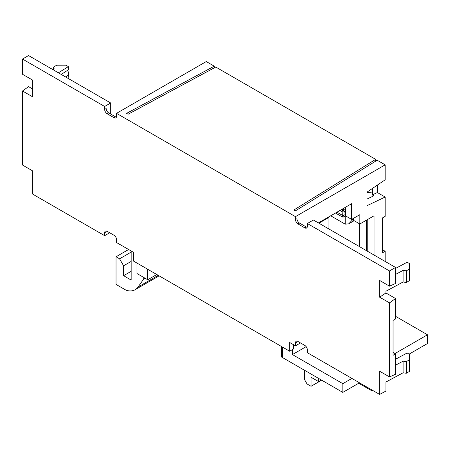 <?xml version="1.0" encoding="UTF-8"?>
<svg xmlns="http://www.w3.org/2000/svg" width="450" height="450" viewBox="0 0 450 450"><rect width="100%" height="100%" fill="white"/><g stroke="black" fill="none" stroke-linecap="round" stroke-linejoin="round"><path stroke-width="0.67" d="M385.166 261.456L385.166 251.269L382.646 249.817M377.353 185.107L377.353 192.521L385.166 197.032L385.166 216.354L382.646 217.811L382.646 252.726L385.166 251.269M385.166 197.032L367.02 205.672L367.02 192.116L385.166 179.809L385.166 164.852L295.459 216.641L295.459 219.555A3.566 2.059 -120 0 0 297.979 223.92L304.83 227.874A3.566 2.059 -120 0 0 306.613 228.054A3.566 2.059 -120 0 0 307.35 226.423L307.35 223.509L389.498 270.939L389.498 286.144L379.637 280.451L379.637 297.18L389.498 302.873L389.498 376.926L379.637 371.233L379.637 394.436L307.35 352.704L307.35 349.796A3.566 2.059 -120 0 0 304.83 345.431L297.979 341.471A3.566 2.059 -120 0 0 296.196 341.297A3.566 2.059 -120 0 0 295.459 342.928L295.459 345.836L300.499 342.928M318.386 222.902L351.652 203.698L351.652 219.409L359.843 214.678L359.843 223.993L374.079 215.769L374.079 255.054M318.892 223.189L328.973 217.373L328.973 229.011M292.433 349.622L292.433 354.566L306.163 346.641M281.661 346.601L281.661 357.075L342.832 392.394L342.832 383.664L292.433 354.566M342.832 383.664L351.906 378.428M342.832 392.394L359.46 382.793M409.106 354.127L427.5 343.507L427.5 334.783L395.55 316.333M394.993 353.548L427.5 334.783M214.251 67.86L214.251 66.172L206.252 61.554L116.544 113.349L295.459 216.641M385.166 164.852L377.168 160.234L295.459 210.825L293.946 209.953L375.654 159.362L215.758 67.044L128.132 114.221L126.624 113.349L214.251 66.172M377.353 192.521L372.313 194.923L373.826 195.795L367.02 199.035M345.353 207.332L345.353 215.769L351.652 219.409M353.543 218.317L353.543 220.354L359.843 223.993M367.779 219.409L367.779 251.415M372.313 194.923L372.313 188.528M131.158 271.316L123.598 275.681L131.158 280.046L131.158 250.982M116.392 117.163A3.566 2.059 -120 0 1 115.538 116.843L108.681 112.883A3.566 2.059 -120 0 1 106.161 108.517L104.647 109.389L104.647 106.481L22.5 59.051L22.5 74.261L32.366 79.954L32.366 96.683L22.5 90.99L22.5 165.043L32.366 170.736L32.366 193.944L104.647 235.676L104.647 232.768A3.566 2.059 -120 0 1 105.384 231.137A3.566 2.059 -120 0 1 107.168 231.311L114.024 235.266A3.566 2.059 -120 0 1 116.544 239.631L116.544 242.544L133.425 252.292L133.425 261.017L289.659 351.219L289.659 342.489L295.459 345.836M116.544 113.349L116.544 116.258A3.566 2.059 -120 0 1 115.808 117.889A3.566 2.059 -120 0 1 114.024 117.714L107.168 113.754L108.681 112.883M147.032 268.875L147.032 279.349L136.952 273.532L136.952 263.059M156.803 274.517L147.729 279.754L147.032 279.349M147.729 279.754L147.729 269.274M282.352 357.474L282.352 347.001M304.526 370.277L304.526 379.592L307.046 383.957L311.079 386.286L311.079 377.263L318.639 381.628L318.639 378.428M321.412 380.025L318.639 381.628M371.306 389.627L371.306 390.504L358.706 383.226M372.313 192.932L367.02 192.465M143.758 277.459L143.758 278.916L138.099 286.965A26.235 15.148 -120 0 1 135.152 289.699A26.235 15.148 -120 0 1 126.118 290.233L116.038 284.411L116.038 256.77L119.565 258.806L123.598 265.787L123.598 275.681M372.06 390.066L371.306 390.504M321.666 380.171L311.079 386.286M145.018 278.184L143.758 278.916M131.158 261.422L123.598 265.787M131.158 252.112L119.565 258.806M128.61 249.508L116.038 256.77M375.654 161.173L375.654 159.362M328.973 217.373L328.466 217.08M104.647 109.389A3.566 2.059 -120 0 0 107.168 113.754M106.312 230.991A3.566 2.059 -120 0 0 106.161 231.891L104.647 232.768M289.659 351.219L293.692 348.891L293.692 344.818M297.118 341.151A3.566 2.059 -120 0 0 296.966 342.056L295.459 342.928M295.459 219.555L296.966 218.683A3.566 2.059 -120 0 0 299.486 223.048L297.979 223.92M307.198 227.323A3.566 2.059 -120 0 1 306.343 227.002L299.486 223.048M104.647 106.481L110.694 102.988L28.547 55.564L22.5 59.051M104.647 235.676L109.688 232.768M110.694 114.047L110.694 102.988M58.393 72.793L68.361 66.617L65.841 65.166L56.717 65.194L53.398 67.112L54.253 68.946L53.032 69.699M22.5 90.99L28.547 86.636L32.366 88.841M307.35 223.509L313.397 220.022L395.55 267.446L395.55 283.511L389.498 286.144M395.55 359.235L407.137 352.997L409.657 354.448L409.607 359.719L406.288 361.631L403.11 361.142L403.11 372.78L385.897 382.05L385.897 391.067L379.637 394.436M403.11 361.142L395.55 365.214M393.03 352.412L395.55 353.869L395.55 374.293L389.498 376.926M389.498 302.873L395.55 298.524L395.55 318.949L393.03 320.406L393.03 355.32L395.55 353.869M395.55 298.524L385.897 292.95L379.637 297.18M395.55 268.453L407.137 262.209L409.657 263.666L409.607 280.569L406.288 282.488L406.288 270.849L403.11 270.36L403.11 281.998L385.897 291.262L385.897 292.95M403.11 270.36L395.55 274.427M389.498 270.939L395.55 267.446M68.361 75.167L68.119 78.407M53.398 67.112L53.398 69.474M409.657 354.448L409.607 371.357L406.288 373.275L403.11 372.78M406.288 373.275L406.288 361.631M406.288 282.488L403.11 281.998M409.657 263.666L409.607 268.931L406.288 270.849M61.217 74.424L68.361 69.829L68.361 66.617M67.388 70.453A3.566 2.059 60 0 1 68.017 75.459L65.514 76.905M409.607 359.719L409.607 371.357M409.646 360.534A3.566 2.059 60 0 1 409.646 362.317L409.657 362.689A3.566 2.059 60 0 1 409.652 362.689M409.607 268.931L409.607 280.569M409.646 269.747A3.566 2.059 60 0 1 409.646 271.536L409.657 271.901A3.566 2.059 60 0 1 409.652 271.907M345.651 215.944L343.822 217.001L344.115 211.714A1.423 0.821 180 0 1 342.101 211.714A1.423 0.821 -60 0 1 343.108 209.964A1.423 0.821 60 0 1 344.115 211.714L345.353 210.999M352.282 219.043L352.282 220.095L348.75 223.819L345.223 224.167L330.711 215.786M335.498 213.024L342.394 217.001L342.101 211.714L339.936 210.459M158.231 275.338L138.099 286.965M115.538 116.843L114.024 117.714M306.343 227.002L304.83 227.874M341.949 209.295L343.108 209.964L345.353 208.671M352.282 220.095L353.543 219.364M366.491 220.151L366.491 250.672M336.96 212.181L342.101 215.145A1.423 0.821 180 0 0 344.115 215.145L345.353 214.431M345.223 216.191L345.223 224.167M359.438 223.757L359.438 246.6M159.126 275.856L135.152 289.699M348.958 223.695L354.144 220.703M343.822 217.001L342.394 217.001"/></g></svg>
